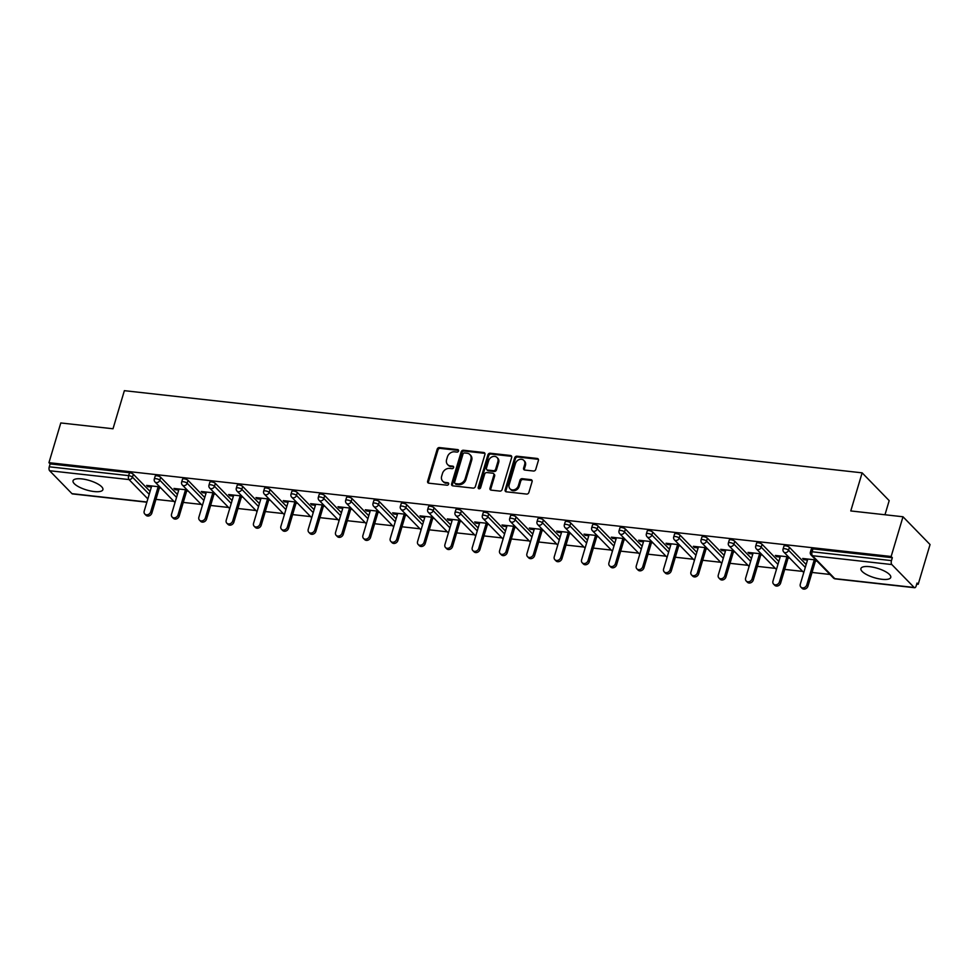 <?xml version="1.0" encoding="UTF-8"?>
<svg xmlns="http://www.w3.org/2000/svg" width="979" height="979" viewBox="0 0 979 979"><rect width="100%" height="100%" fill="white"/><g stroke="black" fill="none" stroke-linecap="round" stroke-linejoin="round"><path stroke-width="1.47" d="M458.551 450.989A1.371 1.126 -44.2 0 0 457.719 449.606L439.436 447.574A1.958 1.615 -44.2 0 0 437.185 449.165L427.639 481.215A1.958 1.615 -44.2 0 0 428.826 483.185L447.097 485.217A1.371 1.126 -44.2 0 0 447.844 482.733L445.482 482.463A6.266 5.164 -44.2 0 1 442.679 481.142A6.266 5.164 -44.2 0 1 441.676 476.149L442.471 473.481A6.266 5.164 -44.2 0 1 449.667 468.403L452.041 468.66A1.371 1.126 -44.2 0 0 452.775 466.163L450.413 465.906A6.266 5.164 -44.2 0 1 447.623 464.584A6.266 5.164 -44.2 0 1 446.608 459.592L447.403 456.924A6.266 5.164 -44.2 0 1 454.611 451.833L456.973 452.102A1.371 1.126 -44.2 0 0 458.551 450.989M458.588 450.426A1.371 1.126 -44.2 0 0 458.502 450.413L440.232 448.382A1.958 1.615 -44.2 0 0 437.98 449.973L428.423 482.023A1.958 1.615 -44.2 0 0 428.435 483.088M448.712 483.553A1.371 1.126 -44.2 0 0 448.627 483.54L445.482 482.463M453.656 466.995A1.371 1.126 -44.2 0 0 453.571 466.983L450.413 465.906M869.682 566.67A15.566 4.944 -163.4 0 0 860.908 568.542A15.566 4.944 -163.4 0 0 881.993 579.299A15.566 4.944 -163.4 0 0 890.755 577.439A15.566 4.944 -163.4 0 0 869.682 566.67M81.808 478.902A15.566 4.944 -163.4 0 0 73.046 480.775A15.566 4.944 -163.4 0 0 94.119 491.544A15.566 4.944 -163.4 0 0 102.893 489.671A15.566 4.944 -163.4 0 0 81.808 478.902M533.482 471.021A1.958 1.615 -44.2 0 0 535.733 469.43L538.413 460.436A1.958 1.615 -44.2 0 0 537.226 458.466L516.924 456.202A1.958 1.615 -44.2 0 0 514.685 457.793L505.127 489.843A1.958 1.615 -44.2 0 0 506.314 491.813L526.604 494.077A1.958 1.615 -44.2 0 0 528.856 492.486L532.099 481.631A1.958 1.615 -44.2 0 0 530.912 479.649L522.223 478.682A1.958 1.615 -44.2 0 0 519.971 480.273L518.368 485.657A5.238 4.32 -44.2 0 1 514.673 489.598A5.238 4.32 -44.2 0 1 510.01 488.802A5.238 4.32 -44.2 0 1 509.166 484.642L515.456 463.532A5.238 4.32 -44.2 0 1 519.151 459.604A5.238 4.32 -44.2 0 1 523.814 460.387A5.238 4.32 -44.2 0 1 524.658 464.56L523.606 468.072A1.958 1.615 -44.2 0 0 524.793 470.055L533.482 471.021M48.95 462.675L60.796 422.952L113.013 428.765L124.37 390.67L862.132 472.845L850.775 510.94L902.993 516.765L891.147 556.488L48.95 462.675L50.137 463.899L49.268 466.799L128.653 475.635L129.522 472.735L50.137 463.899M484.923 454.476A1.958 1.615 -44.2 0 0 483.736 452.506L463.434 450.242A1.958 1.615 -44.2 0 0 461.182 451.833L451.625 483.883A1.958 1.615 -44.2 0 0 452.824 485.853L473.114 488.117A1.958 1.615 -44.2 0 0 475.366 486.526L484.923 454.476M490.185 453.228L510.475 455.48A1.958 1.615 -44.2 0 1 511.674 457.462L502.117 489.512A1.958 1.615 -44.2 0 1 499.865 491.103L491.177 490.136A1.958 1.615 -44.2 0 1 489.989 488.154L493.857 475.158A1.958 1.615 -44.2 0 0 492.67 473.187L486.906 472.551A1.958 1.615 -44.2 0 0 484.654 474.13L480.628 487.664A1.371 1.126 -44.2 0 1 478.217 487.395L487.934 454.807A1.958 1.615 -44.2 0 1 490.185 453.228L490.968 454.036L511.271 456.3L510.475 455.48M884.979 514.758L889.189 500.636L862.132 472.845M146.862 502.203L72.446 493.918A2.998 1.407 -83.6 0 1 71.969 493.661L49.635 470.74A2.998 1.407 -83.6 0 1 49.268 466.799M902.993 516.765L930.05 544.544L918.204 584.279L916.711 584.108M891.147 556.488L892.334 557.712L891.465 560.612A2.998 1.407 96.4 0 0 891.832 564.553L914.166 587.473A2.998 1.407 96.4 0 0 914.643 587.73A2.998 1.407 96.4 0 0 916.16 585.968L917.017 583.068L918.204 584.279M829.996 574.453L812.044 572.458M802.658 571.406L784.705 569.411M775.319 568.358L757.367 566.364M747.98 565.324L730.028 563.317M720.642 562.276L702.689 560.269M693.303 559.229L675.351 557.235M665.965 556.182L648.012 554.187M638.638 553.135L620.674 551.14M611.3 550.088L593.347 548.093M583.961 547.053L566.009 545.046M556.623 544.006L538.67 541.999M529.284 540.959L511.332 538.964M501.946 537.912L483.993 535.917M474.607 534.864L456.655 532.87M447.268 531.817L429.316 529.823M419.93 528.782L401.977 526.775M392.603 525.735L374.651 523.728M365.265 522.688L347.312 520.693M337.926 519.641L319.974 517.646M310.588 516.594L292.635 514.599M283.249 513.547L265.297 511.552M255.911 510.512L237.958 508.505M228.572 507.465L210.62 505.458M201.233 504.418L183.281 502.411M173.895 501.37L155.942 499.376M148.11 485.572L147.805 486.624L146.617 485.4L159.773 486.869M147.805 486.624L151.39 487.016M159.369 487.909L160.96 488.08M891.832 564.553L812.448 555.705A2.998 1.407 96.4 0 1 812.08 551.764A2.998 0.955 -163.4 0 0 810.392 552.132L811.261 549.231A2.998 0.955 16.6 0 1 812.949 548.864L812.08 551.764L891.465 560.612M892.334 557.712L812.949 548.864M129.522 472.735A2.998 0.955 16.6 0 1 133.328 474.24L150.068 491.434M789.417 547.334L788.56 550.235A2.998 0.955 16.6 0 0 784.742 548.717A2.998 0.955 -163.4 0 0 783.053 549.084L783.922 546.184A2.998 0.955 16.6 0 1 785.611 545.817A2.998 0.955 16.6 0 1 789.417 547.334L806.158 564.516M762.078 544.287L761.221 547.188A2.998 0.955 16.6 0 0 757.403 545.682A2.998 0.955 -163.4 0 0 755.715 546.037L756.583 543.137A2.998 0.955 16.6 0 1 758.272 542.77A2.998 0.955 16.6 0 1 762.078 544.287L778.819 561.469M734.752 541.24L733.883 544.14A2.998 0.955 16.6 0 0 730.065 542.635A2.998 0.955 -163.4 0 0 728.388 542.99L729.245 540.09A2.998 0.955 16.6 0 1 730.934 539.735A2.998 0.955 16.6 0 1 734.752 541.24L751.493 558.434M707.413 538.193L706.544 541.093A2.998 0.955 16.6 0 0 702.738 539.588A2.998 0.955 -163.4 0 0 701.05 539.943L701.906 537.043A2.998 0.955 16.6 0 1 703.595 536.688A2.998 0.955 16.6 0 1 707.413 538.193L724.154 555.387M680.075 535.146L679.206 538.046A2.998 0.955 16.6 0 0 675.4 536.541A2.998 0.955 -163.4 0 0 673.711 536.908L674.58 533.996A2.998 0.955 16.6 0 1 676.256 533.641A2.998 0.955 16.6 0 1 680.075 535.146L696.815 552.34M652.736 532.099L651.867 535.011A2.998 0.955 16.6 0 0 648.061 533.494A2.998 0.955 -163.4 0 0 646.373 533.861L647.241 530.948A2.998 0.955 16.6 0 1 648.918 530.594A2.998 0.955 16.6 0 1 652.736 532.099L669.477 549.292M625.397 529.052L624.529 531.964A2.998 0.955 16.6 0 0 620.723 530.447A2.998 0.955 -163.4 0 0 619.034 530.814L619.903 527.914A2.998 0.955 16.6 0 1 621.592 527.546A2.998 0.955 16.6 0 1 625.397 529.052L642.138 546.245M598.059 526.017L597.19 528.917A2.998 0.955 16.6 0 0 593.384 527.412A2.998 0.955 -163.4 0 0 591.695 527.767L592.564 524.866A2.998 0.955 16.6 0 1 594.253 524.499A2.998 0.955 16.6 0 1 598.059 526.017L614.8 543.198M570.72 522.97L569.864 525.87A2.998 0.955 16.6 0 0 566.046 524.365A2.998 0.955 -163.4 0 0 564.357 524.72L565.226 521.819A2.998 0.955 16.6 0 1 566.914 521.464A2.998 0.955 16.6 0 1 570.72 522.97L587.461 540.163M543.382 519.922L542.525 522.823A2.998 0.955 16.6 0 0 538.707 521.317A2.998 0.955 -163.4 0 0 537.018 521.672L537.887 518.772A2.998 0.955 16.6 0 1 539.576 518.417A2.998 0.955 16.6 0 1 543.382 519.922L560.123 537.116M516.043 516.875L515.187 519.776A2.998 0.955 16.6 0 0 511.368 518.27A2.998 0.955 -163.4 0 0 509.68 518.637L510.548 515.725A2.998 0.955 16.6 0 1 512.237 515.37A2.998 0.955 16.6 0 1 516.043 516.875L532.784 534.069M488.717 513.828L487.848 516.741A2.998 0.955 16.6 0 0 484.03 515.223A2.998 0.955 -163.4 0 0 482.353 515.59L483.21 512.678A2.998 0.955 16.6 0 1 484.899 512.323A2.998 0.955 16.6 0 1 488.717 513.828L505.458 531.022M461.378 510.781L460.509 513.694A2.998 0.955 16.6 0 0 456.703 512.176A2.998 0.955 -163.4 0 0 455.015 512.543L455.871 509.643A2.998 0.955 16.6 0 1 457.56 509.276A2.998 0.955 16.6 0 1 461.378 510.781L478.119 527.975M434.04 507.746L433.171 510.646A2.998 0.955 16.6 0 0 429.365 509.141A2.998 0.955 -163.4 0 0 427.676 509.496L428.545 506.596A2.998 0.955 16.6 0 1 430.222 506.229A2.998 0.955 16.6 0 1 434.04 507.746L450.781 524.928M406.701 504.699L405.832 507.599A2.998 0.955 16.6 0 0 402.026 506.094A2.998 0.955 -163.4 0 0 400.338 506.449L401.206 503.549A2.998 0.955 16.6 0 1 402.883 503.194A2.998 0.955 16.6 0 1 406.701 504.699L423.442 521.893M379.362 501.652L378.494 504.552A2.998 0.955 16.6 0 0 374.688 503.047A2.998 0.955 -163.4 0 0 372.999 503.402L373.868 500.502A2.998 0.955 16.6 0 1 375.557 500.147A2.998 0.955 16.6 0 1 379.362 501.652L396.103 518.846M352.024 498.605L351.155 501.505A2.998 0.955 16.6 0 0 347.349 500A2.998 0.955 -163.4 0 0 345.66 500.367L346.529 497.454A2.998 0.955 16.6 0 1 348.218 497.099A2.998 0.955 16.6 0 1 352.024 498.605L368.765 515.798M324.685 495.558L323.829 498.47A2.998 0.955 16.6 0 0 320.011 496.953A2.998 0.955 -163.4 0 0 318.322 497.32L319.191 494.407A2.998 0.955 16.6 0 1 320.879 494.052A2.998 0.955 16.6 0 1 324.685 495.558L341.426 512.751M297.347 492.51L296.49 495.423A2.998 0.955 16.6 0 0 292.672 493.905A2.998 0.955 -163.4 0 0 290.983 494.273L291.852 491.372A2.998 0.955 16.6 0 1 293.541 491.005A2.998 0.955 16.6 0 1 297.347 492.51L314.088 509.704M270.02 489.476L269.152 492.376A2.998 0.955 16.6 0 0 265.333 490.871A2.998 0.955 -163.4 0 0 263.645 491.225L264.514 488.325A2.998 0.955 16.6 0 1 266.202 487.958A2.998 0.955 16.6 0 1 270.02 489.476L286.749 506.657M242.682 486.428L241.813 489.329A2.998 0.955 16.6 0 0 237.995 487.823A2.998 0.955 -163.4 0 0 236.318 488.178L237.175 485.278A2.998 0.955 16.6 0 1 238.864 484.923A2.998 0.955 16.6 0 1 242.682 486.428L259.423 503.622M215.343 483.381L214.474 486.282A2.998 0.955 16.6 0 0 210.669 484.776A2.998 0.955 -163.4 0 0 208.98 485.131L209.836 482.231A2.998 0.955 16.6 0 1 211.525 481.876A2.998 0.955 16.6 0 1 215.343 483.381L232.084 500.575M188.005 480.334L187.136 483.234A2.998 0.955 16.6 0 0 183.33 481.729A2.998 0.955 -163.4 0 0 181.641 482.084L182.51 479.184A2.998 0.955 16.6 0 1 184.187 478.829A2.998 0.955 16.6 0 1 188.005 480.334L204.746 497.528M160.666 477.287L159.797 480.187A2.998 0.955 16.6 0 0 155.991 478.682A2.998 0.955 -163.4 0 0 154.303 479.049L155.171 476.137A2.998 0.955 16.6 0 1 156.848 475.782A2.998 0.955 16.6 0 1 160.666 477.287L177.407 494.481M187.111 489.916L173.956 488.448L175.131 489.659L178.716 490.063M186.708 490.956L188.298 491.128M214.45 492.963L201.295 491.495L202.469 492.706L206.055 493.11M214.034 494.003L215.637 494.175M241.789 496.01L228.633 494.542L229.808 495.753L233.394 496.157M241.372 497.038L242.976 497.222M269.127 499.045L255.96 497.589L257.147 498.8L260.732 499.204M268.711 500.085L270.314 500.269M296.466 502.092L283.298 500.624L284.485 501.848L288.071 502.239M296.05 503.133L297.653 503.316M323.804 505.14L310.637 503.671L311.824 504.895L315.409 505.286M323.388 506.18L324.979 506.351M351.143 508.187L337.975 506.718L339.162 507.93L342.748 508.334M350.727 509.227L352.318 509.398M378.481 511.234L365.314 509.765L366.501 510.977L370.086 511.381M378.065 512.274L379.656 512.445M405.808 514.281L392.652 512.812L393.839 514.024L397.425 514.428M405.404 515.309L406.995 515.492M433.146 517.316L419.991 515.86L421.166 517.071L424.751 517.475M432.742 518.356L434.333 518.54M460.485 520.363L447.33 518.894L448.504 520.118L452.09 520.51M460.069 521.403L461.672 521.587M487.823 523.41L474.668 521.942L475.843 523.165L479.429 523.557M487.407 524.45L489.01 524.622M515.162 526.457L501.994 524.989L503.182 526.2L506.767 526.604M514.746 527.497L516.349 527.669M542.501 529.504L529.333 528.036L530.52 529.247L534.106 529.651M542.085 530.545L543.688 530.716M569.839 532.552L556.672 531.083L557.859 532.295L561.444 532.698M569.423 533.579L571.014 533.763M597.178 535.586L584.01 534.13L585.197 535.342L588.783 535.746M596.762 536.627L598.353 536.81M624.516 538.634L611.349 537.165L612.536 538.389L616.121 538.78M624.1 539.674L625.691 539.857M651.843 541.681L638.687 540.212L639.874 541.436L643.46 541.828M651.439 542.721L653.03 542.892M679.181 544.728L666.026 543.259L667.201 544.471L670.786 544.875M678.777 545.768L680.368 545.939M706.52 547.775L693.365 546.306L694.539 547.518L698.125 547.922M706.104 548.815L707.707 548.986M733.858 550.822L720.703 549.354L721.878 550.565L725.463 550.969M733.442 551.85L735.045 552.034M761.197 553.857L748.029 552.401L749.216 553.612L752.802 554.016M760.781 554.897L762.384 555.081M788.536 556.904L775.368 555.436L776.555 556.659L780.141 557.051M788.119 557.944L789.723 558.128M815.874 559.951L802.707 558.483L803.894 559.707L807.479 560.098M815.458 560.991L817.049 561.163M175.131 489.659L175.449 488.619M202.469 492.706L202.788 491.666M229.808 495.753L230.126 494.701M257.147 498.8L257.465 497.748M284.485 501.848L284.803 500.795M311.824 504.895L312.13 503.842M339.162 507.93L339.468 506.889M366.501 510.977L366.807 509.937M393.839 514.024L394.145 512.972M421.166 517.071L421.484 516.019M448.504 520.118L448.823 519.066M475.843 523.165L476.161 522.113M503.182 526.2L503.5 525.16M530.52 529.247L530.838 528.207M557.859 532.295L558.165 531.242M585.197 535.342L585.503 534.289M612.536 538.389L612.842 537.336M639.874 541.436L640.18 540.384M667.201 544.471L667.519 543.431M694.539 547.518L694.857 546.478M721.878 550.565L722.196 549.513M749.216 553.612L749.535 552.56M776.555 556.659L776.873 555.607M803.894 559.707L804.2 558.654M447.623 464.584L448.406 465.392A6.266 5.164 -44.2 0 0 451.209 466.714M442.679 481.142L443.475 481.949A6.266 5.164 -44.2 0 0 446.265 483.271M484.911 453.412A1.958 1.615 -44.2 0 0 484.519 453.314L464.23 451.05A1.958 1.615 -44.2 0 0 461.978 452.641L452.42 484.703A1.958 1.615 -44.2 0 0 452.433 485.768M464.584 452.947A1.371 1.126 -44.2 0 0 463.006 454.06L454.623 482.194A1.371 1.126 -44.2 0 0 455.455 483.577L457.952 483.859A6.266 5.164 -44.2 0 0 465.147 478.768L470.887 459.543A6.266 5.164 -44.2 0 0 469.871 454.55A6.266 5.164 -44.2 0 0 467.081 453.228L464.584 452.947M454.843 483.283L455.627 484.103A1.371 1.126 -44.2 0 0 456.238 484.385L455.455 483.577M469.871 454.55L470.666 455.357A6.266 5.164 -44.2 0 1 471.67 460.35L465.943 479.575A6.266 5.164 -44.2 0 1 458.735 484.666L456.238 484.385M493.551 473.603L494.334 474.411A1.958 1.615 -44.2 0 1 494.652 475.965L490.773 488.974A1.958 1.615 -44.2 0 0 490.785 490.038M490.968 454.036A1.958 1.615 -44.2 0 0 488.717 455.627L479 488.215A1.371 1.126 -44.2 0 0 478.964 488.766M497.883 461.672A5.238 4.32 -44.2 0 0 497.038 457.499A5.238 4.32 -44.2 0 0 492.376 456.716A5.238 4.32 -44.2 0 0 488.68 460.644L486.465 468.084A1.958 1.615 -44.2 0 0 487.652 470.055L493.416 470.691A1.958 1.615 -44.2 0 0 495.668 469.1L497.883 461.672L498.678 462.48A5.238 4.32 -44.2 0 0 497.821 458.307L497.038 457.499M486.783 469.639L487.566 470.446A1.958 1.615 -44.2 0 0 488.448 470.862L487.652 470.055M498.678 462.48L496.451 469.92A1.958 1.615 -44.2 0 1 494.199 471.499L488.448 470.862M523.814 460.387L524.597 461.207A5.238 4.32 -44.2 0 1 525.442 465.368L524.401 468.892A1.958 1.615 -44.2 0 0 524.414 469.957M510.01 488.802L510.793 489.622A5.238 4.32 -44.2 0 0 515.456 490.406A5.238 4.32 -44.2 0 0 519.151 486.477L518.368 485.657M532.087 480.554A1.958 1.615 -44.2 0 0 531.695 480.469L523.006 479.502A1.958 1.615 -44.2 0 0 520.767 481.081L519.151 486.477M538.401 459.371A1.958 1.615 -44.2 0 0 538.022 459.273L517.72 457.009A1.958 1.615 -44.2 0 0 515.468 458.6L505.91 490.65A1.958 1.615 -44.2 0 0 505.923 491.727M150.693 511.821L151.88 513.033A3.696 3.047 135.8 0 1 149.273 515.811A3.696 3.047 135.8 0 1 145.981 515.248L144.806 514.036A3.696 3.047 -44.2 0 0 148.086 514.587A3.696 3.047 -44.2 0 0 150.693 511.821L158.182 486.698M151.696 485.976L144.207 511.099A3.696 3.047 -44.2 0 0 144.806 514.036M151.88 513.033L159.675 486.857M178.031 514.868L179.206 516.08A3.696 3.047 135.8 0 1 176.599 518.858A3.696 3.047 135.8 0 1 173.32 518.295L172.145 517.083A3.696 3.047 -44.2 0 0 175.425 517.634A3.696 3.047 -44.2 0 0 178.031 514.868L185.52 489.733M179.035 489.01L171.545 514.146A3.696 3.047 -44.2 0 0 172.145 517.083M179.206 516.08L187.013 489.904M205.37 517.903L206.545 519.127A3.696 3.047 135.8 0 1 203.938 521.893A3.696 3.047 135.8 0 1 200.658 521.342L199.483 520.13A3.696 3.047 -44.2 0 0 202.763 520.681A3.696 3.047 -44.2 0 0 205.37 517.903L212.859 492.78M206.373 492.058L198.884 517.181A3.696 3.047 -44.2 0 0 199.483 520.13M206.545 519.127L214.352 492.951M232.708 520.95L233.883 522.174A3.696 3.047 135.8 0 1 231.277 524.94A3.696 3.047 135.8 0 1 227.997 524.389L226.81 523.165A3.696 3.047 -44.2 0 0 230.102 523.728A3.696 3.047 -44.2 0 0 232.708 520.95L240.198 495.827M233.712 495.105L226.222 520.228A3.696 3.047 -44.2 0 0 226.81 523.165M233.883 522.174L241.691 495.998M260.035 523.998L261.222 525.209A3.696 3.047 135.8 0 1 258.615 527.987A3.696 3.047 135.8 0 1 255.335 527.424L254.148 526.212A3.696 3.047 -44.2 0 0 257.428 526.775A3.696 3.047 -44.2 0 0 260.035 523.998L267.536 498.874M261.05 498.152L253.561 523.275A3.696 3.047 -44.2 0 0 254.148 526.212M261.222 525.209L269.029 499.045M287.373 527.045L288.56 528.256A3.696 3.047 135.8 0 1 285.954 531.034A3.696 3.047 135.8 0 1 282.674 530.471L281.487 529.26A3.696 3.047 -44.2 0 0 284.767 529.823A3.696 3.047 -44.2 0 0 287.373 527.045L294.863 501.921M288.389 501.199L280.887 526.323A3.696 3.047 -44.2 0 0 281.487 529.26M288.56 528.256L296.368 502.08M314.712 530.092L315.899 531.303A3.696 3.047 135.8 0 1 313.292 534.081A3.696 3.047 135.8 0 1 310.013 533.518L308.826 532.307A3.696 3.047 -44.2 0 0 312.105 532.857A3.696 3.047 -44.2 0 0 314.712 530.092L322.201 504.968M315.715 504.246L308.226 529.37A3.696 3.047 -44.2 0 0 308.826 532.307M315.899 531.303L323.706 505.127M342.05 533.139L343.237 534.35A3.696 3.047 135.8 0 1 340.631 537.128A3.696 3.047 135.8 0 1 337.351 536.565L336.164 535.354A3.696 3.047 -44.2 0 0 339.444 535.905A3.696 3.047 -44.2 0 0 342.05 533.139L349.54 508.003M343.054 507.281L335.564 532.417A3.696 3.047 -44.2 0 0 336.164 535.354M343.237 534.35L351.033 508.174M369.389 536.174L370.576 537.398A3.696 3.047 135.8 0 1 367.969 540.163A3.696 3.047 135.8 0 1 364.69 539.613L363.503 538.401A3.696 3.047 -44.2 0 0 366.782 538.952A3.696 3.047 -44.2 0 0 369.389 536.174L376.878 511.05M370.392 510.328L362.903 535.452A3.696 3.047 -44.2 0 0 363.503 538.401M370.576 537.398L378.371 511.222M396.728 539.221L397.915 540.445A3.696 3.047 135.8 0 1 395.308 543.21A3.696 3.047 135.8 0 1 392.016 542.66L390.841 541.436A3.696 3.047 -44.2 0 0 394.121 541.999A3.696 3.047 -44.2 0 0 396.728 539.221L404.217 514.097M397.731 513.375L390.242 538.499A3.696 3.047 -44.2 0 0 390.841 541.436M397.915 540.445L405.71 514.269M424.066 542.268L425.241 543.48A3.696 3.047 135.8 0 1 422.634 546.258A3.696 3.047 135.8 0 1 419.355 545.707L418.18 544.483A3.696 3.047 -44.2 0 0 421.459 545.046A3.696 3.047 -44.2 0 0 424.066 542.268L431.555 517.145M425.07 516.422L417.58 541.546A3.696 3.047 -44.2 0 0 418.18 544.483M425.241 543.48L433.048 517.316M451.405 545.315L452.579 546.527A3.696 3.047 135.8 0 1 449.973 549.305A3.696 3.047 135.8 0 1 446.693 548.742L445.518 547.53A3.696 3.047 -44.2 0 0 448.798 548.093A3.696 3.047 -44.2 0 0 451.405 545.315L458.894 520.192M452.408 519.47L444.919 544.593A3.696 3.047 -44.2 0 0 445.518 547.53M452.579 546.527L460.387 520.351M478.743 548.362L479.918 549.574A3.696 3.047 135.8 0 1 477.311 552.352A3.696 3.047 135.8 0 1 474.032 551.789L472.845 550.577A3.696 3.047 -44.2 0 0 476.137 551.128A3.696 3.047 -44.2 0 0 478.743 548.362L486.233 523.239M479.747 522.517L472.257 547.64A3.696 3.047 -44.2 0 0 472.845 550.577M479.918 549.574L487.726 523.398M506.07 551.41L507.257 552.621A3.696 3.047 135.8 0 1 504.65 555.399A3.696 3.047 135.8 0 1 501.37 554.836L500.183 553.624A3.696 3.047 -44.2 0 0 503.463 554.175A3.696 3.047 -44.2 0 0 506.07 551.41L513.571 526.274M507.085 525.552L499.596 550.688A3.696 3.047 -44.2 0 0 500.183 553.624M507.257 552.621L515.064 526.445M533.408 554.444L534.595 555.668A3.696 3.047 135.8 0 1 531.989 558.434A3.696 3.047 135.8 0 1 528.709 557.883L527.522 556.672A3.696 3.047 -44.2 0 0 530.802 557.222A3.696 3.047 -44.2 0 0 533.408 554.444L540.897 529.321M534.424 528.599L526.922 553.722A3.696 3.047 -44.2 0 0 527.522 556.672M534.595 555.668L542.403 529.492M560.747 557.492L561.934 558.715A3.696 3.047 135.8 0 1 559.327 561.481A3.696 3.047 135.8 0 1 556.048 560.93L554.86 559.707A3.696 3.047 -44.2 0 0 558.14 560.269A3.696 3.047 -44.2 0 0 560.747 557.492L568.236 532.368M561.75 531.646L554.261 556.77A3.696 3.047 -44.2 0 0 554.86 559.707M561.934 558.715L569.741 532.539M588.085 560.539L589.272 561.75A3.696 3.047 135.8 0 1 586.666 564.528A3.696 3.047 135.8 0 1 583.386 563.977L582.199 562.754A3.696 3.047 -44.2 0 0 585.479 563.317A3.696 3.047 -44.2 0 0 588.085 560.539L595.575 535.415M589.089 534.693L581.599 559.817A3.696 3.047 -44.2 0 0 582.199 562.754M589.272 561.75L597.068 535.586M615.424 563.586L616.611 564.797A3.696 3.047 135.8 0 1 614.004 567.575A3.696 3.047 135.8 0 1 610.725 567.012L609.538 565.801A3.696 3.047 -44.2 0 0 612.817 566.364A3.696 3.047 -44.2 0 0 615.424 563.586L622.913 538.462M616.427 537.74L608.938 562.864A3.696 3.047 -44.2 0 0 609.538 565.801M616.611 564.797L624.406 538.621M642.762 566.633L643.949 567.844A3.696 3.047 135.8 0 1 641.343 570.622A3.696 3.047 135.8 0 1 638.051 570.059L636.876 568.848A3.696 3.047 -44.2 0 0 640.156 569.399A3.696 3.047 -44.2 0 0 642.762 566.633L650.252 541.509M643.766 540.787L636.277 565.911A3.696 3.047 -44.2 0 0 636.876 568.848M643.949 567.844L651.745 541.668M670.101 569.68L671.276 570.892A3.696 3.047 135.8 0 1 668.669 573.67A3.696 3.047 135.8 0 1 665.39 573.107L664.215 571.895A3.696 3.047 -44.2 0 0 667.494 572.446A3.696 3.047 -44.2 0 0 670.101 569.68L677.59 544.544M671.104 543.822L663.615 568.958A3.696 3.047 -44.2 0 0 664.215 571.895M671.276 570.892L679.083 544.716M697.44 572.727L698.614 573.939A3.696 3.047 135.8 0 1 696.008 576.704A3.696 3.047 135.8 0 1 692.728 576.154L691.541 574.942A3.696 3.047 -44.2 0 0 694.833 575.493A3.696 3.047 -44.2 0 0 697.44 572.727L704.929 547.591M698.443 546.869L690.954 571.993A3.696 3.047 -44.2 0 0 691.541 574.942M698.614 573.939L706.422 547.763M724.778 575.762L725.953 576.986A3.696 3.047 135.8 0 1 723.346 579.752A3.696 3.047 135.8 0 1 720.067 579.201L718.88 577.977A3.696 3.047 -44.2 0 0 722.172 578.54A3.696 3.047 -44.2 0 0 724.778 575.762L732.268 550.639M725.782 549.917L718.292 575.04A3.696 3.047 -44.2 0 0 718.88 577.977M725.953 576.986L733.76 550.81M752.105 578.809L753.292 580.021A3.696 3.047 135.8 0 1 750.685 582.799A3.696 3.047 135.8 0 1 747.405 582.248L746.218 581.024A3.696 3.047 -44.2 0 0 749.498 581.587A3.696 3.047 -44.2 0 0 752.105 578.809L759.606 553.686M753.12 552.964L745.631 578.087A3.696 3.047 -44.2 0 0 746.218 581.024M753.292 580.021L761.099 553.857M779.443 581.856L780.63 583.068A3.696 3.047 135.8 0 1 778.024 585.846A3.696 3.047 135.8 0 1 774.744 585.283L773.557 584.071A3.696 3.047 -44.2 0 0 776.836 584.634A3.696 3.047 -44.2 0 0 779.443 581.856L786.932 556.733M780.459 556.011L772.957 581.134A3.696 3.047 -44.2 0 0 773.557 584.071M780.63 583.068L788.438 556.892M806.782 584.904L807.969 586.115A3.696 3.047 135.8 0 1 805.362 588.893A3.696 3.047 135.8 0 1 802.082 588.33L800.895 587.119A3.696 3.047 -44.2 0 0 804.175 587.669A3.696 3.047 -44.2 0 0 806.782 584.904L814.271 559.78M807.785 559.058L800.296 584.182A3.696 3.047 -44.2 0 0 800.895 587.119M807.969 586.115L815.776 559.939M458.502 450.413L457.719 449.606M448.627 483.54L447.844 482.733M453.571 466.983L452.775 466.163M71.969 493.661L146.911 502.007M147.841 498.898L129.02 479.575L49.635 470.74M133.328 474.24L132.459 477.152A2.998 2.472 -44.2 0 1 129.02 479.575A2.998 1.407 -83.6 0 1 128.653 475.635A2.998 0.955 16.6 0 1 132.459 477.152L149.2 494.334M810.392 552.132A2.998 2.998 0 0 0 811.114 555.069A2.998 2.472 135.8 0 0 812.448 555.705L834.781 578.626L914.166 587.473M811.114 555.069L833.447 578.002A2.998 2.472 135.8 0 0 834.781 578.626A2.998 1.407 96.4 0 0 835.258 578.883L914.643 587.73M176.538 497.381L159.797 480.187A2.998 2.472 -44.2 0 1 156.359 482.623A2.998 2.472 135.8 0 1 155.025 481.986L175.008 502.508M181.641 482.084A2.998 2.998 0 0 0 182.363 485.033A2.998 2.472 135.8 0 0 183.697 485.67A2.998 2.472 -44.2 0 0 187.136 483.234L203.877 500.428M208.98 485.131A2.998 2.998 0 0 0 209.702 488.08A2.998 2.472 135.8 0 0 211.036 488.717A2.998 2.472 -44.2 0 0 214.474 486.282L231.215 503.475M236.318 488.178A2.998 2.998 0 0 0 237.04 491.128A2.998 2.472 135.8 0 0 238.374 491.752A2.998 2.472 -44.2 0 0 241.813 489.329L258.554 506.522M263.645 491.225A2.998 2.998 0 0 0 264.379 494.175A2.998 2.472 135.8 0 0 265.713 494.799A2.998 2.472 -44.2 0 0 269.152 492.376L285.892 509.569M290.983 494.273A2.998 2.998 0 0 0 291.718 497.21A2.998 2.472 135.8 0 0 293.051 497.846A2.998 2.472 -44.2 0 0 296.49 495.423L313.231 512.604M318.322 497.32A2.998 2.998 0 0 0 319.044 500.257A2.998 2.472 135.8 0 0 320.378 500.893A2.998 2.472 -44.2 0 0 323.829 498.47L340.557 515.652M345.66 500.367A2.998 2.998 0 0 0 346.382 503.304A2.998 2.472 135.8 0 0 347.716 503.94A2.998 2.472 -44.2 0 0 351.155 501.505L367.896 518.699M372.999 503.402A2.998 2.998 0 0 0 373.721 506.351A2.998 2.472 135.8 0 0 375.055 506.987A2.998 2.472 -44.2 0 0 378.494 504.552L395.235 521.746M400.338 506.449A2.998 2.998 0 0 0 401.06 509.398A2.998 2.472 135.8 0 0 402.393 510.022A2.998 2.472 -44.2 0 0 405.832 507.599L422.573 524.793M427.676 509.496A2.998 2.998 0 0 0 428.398 512.445A2.998 2.472 135.8 0 0 429.732 513.069A2.998 2.472 -44.2 0 0 433.171 510.646L449.912 527.84M455.015 512.543A2.998 2.998 0 0 0 455.737 515.48A2.998 2.472 135.8 0 0 457.071 516.117A2.998 2.472 -44.2 0 0 460.509 513.694L477.25 530.875M482.353 515.59A2.998 2.998 0 0 0 483.075 518.527A2.998 2.472 135.8 0 0 484.409 519.164A2.998 2.472 -44.2 0 0 487.848 516.741L504.589 533.922M509.68 518.637A2.998 2.998 0 0 0 510.414 521.574A2.998 2.472 135.8 0 0 511.748 522.211A2.998 2.472 -44.2 0 0 515.187 519.776L531.927 536.969M537.018 521.672A2.998 2.998 0 0 0 537.752 524.622A2.998 2.472 135.8 0 0 539.086 525.258A2.998 2.472 -44.2 0 0 542.525 522.823L559.266 540.016M564.357 524.72A2.998 2.998 0 0 0 565.079 527.669A2.998 2.472 135.8 0 0 566.413 528.293A2.998 2.472 -44.2 0 0 569.864 525.87L586.592 543.064M591.695 527.767A2.998 2.998 0 0 0 592.417 530.716A2.998 2.472 135.8 0 0 593.751 531.34A2.998 2.472 -44.2 0 0 597.19 528.917L613.931 546.111M619.034 530.814A2.998 2.998 0 0 0 619.756 533.751A2.998 2.472 135.8 0 0 621.09 534.387A2.998 2.472 -44.2 0 0 624.529 531.964L641.269 549.146M646.373 533.861A2.998 2.998 0 0 0 647.095 536.798A2.998 2.472 135.8 0 0 648.428 537.434A2.998 2.472 -44.2 0 0 651.867 535.011L668.608 552.193M673.711 536.908A2.998 2.998 0 0 0 674.433 539.845A2.998 2.472 135.8 0 0 675.767 540.481A2.998 2.472 -44.2 0 0 679.206 538.046L695.947 555.24M701.05 539.943A2.998 2.998 0 0 0 701.772 542.892A2.998 2.472 135.8 0 0 703.106 543.529A2.998 2.472 -44.2 0 0 706.544 541.093L723.285 558.287M728.388 542.99A2.998 2.998 0 0 0 729.11 545.939A2.998 2.472 135.8 0 0 730.444 546.563A2.998 2.472 -44.2 0 0 733.883 544.14L750.624 561.334M755.715 546.037A2.998 2.998 0 0 0 756.449 548.986A2.998 2.472 135.8 0 0 757.783 549.611A2.998 2.472 -44.2 0 0 761.221 547.188L777.962 564.381M783.053 549.084A2.998 2.998 0 0 0 783.787 552.034A2.998 2.472 135.8 0 0 785.121 552.658A2.998 2.472 -44.2 0 0 788.56 550.235L805.301 567.416M428.423 482.023L427.639 481.215M437.98 449.973L437.185 449.165M440.232 448.382L439.436 447.574M452.42 484.703L451.625 483.883M461.978 452.641L461.182 451.833M464.23 451.05L463.434 450.242M484.519 453.314L483.736 452.506M458.735 484.666L457.952 483.859M465.943 479.575L465.147 478.768M471.67 460.35L470.887 459.543M490.773 488.974L489.989 488.154M494.652 475.965L493.857 475.158M479 488.215L478.217 487.395M488.717 455.627L487.934 454.807M494.199 471.499L493.416 470.691M496.451 469.92L495.668 469.1M524.401 468.892L523.606 468.072M525.442 465.368L524.658 464.56M520.767 481.081L519.971 480.273M523.006 479.502L522.223 478.682M531.695 480.469L530.912 479.649M505.91 490.65L505.127 489.843M515.468 458.6L514.685 457.793M517.72 457.009L516.924 456.202M538.022 459.273L537.226 458.466M154.303 479.049A2.998 2.998 0 0 0 155.025 481.986M182.363 485.033L202.347 505.556M209.702 488.08L229.686 508.603M237.04 491.128L257.024 511.65M264.379 494.175L284.363 514.697M291.718 497.21L311.701 517.744M319.044 500.257L339.04 520.779M346.382 503.304L366.366 523.826M373.721 506.351L393.705 526.873M401.06 509.398L421.043 529.92M428.398 512.445L448.382 532.968M455.737 515.48L475.721 536.015M483.075 518.527L503.059 539.05M510.414 521.574L530.398 542.097M537.752 524.622L557.736 545.144M565.079 527.669L585.075 548.191M592.417 530.716L612.401 551.238M619.756 533.751L639.74 554.285M647.095 536.798L667.078 557.32M674.433 539.845L694.417 560.367M701.772 542.892L721.756 563.414M729.11 545.939L749.094 566.462M756.449 548.986L776.433 569.509M783.787 552.034L803.771 572.556M833.447 578.002A2.998 2.998 0 0 0 835.258 578.883"/></g></svg>

